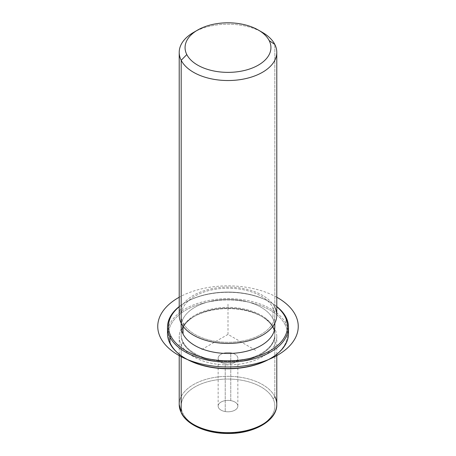 <?xml version="1.0" encoding="UTF-8"?>
<svg xmlns="http://www.w3.org/2000/svg" width="456" height="456" viewBox="0 0 456 456"><rect width="100%" height="100%" fill="white"/><g stroke="black" fill="none" stroke-linecap="round" stroke-linejoin="round"><path stroke-width="0.34" stroke-dasharray="2.28 1.71" d="M225.224 363.757A9.861 5.694 0 0 0 237.462 359.898A9.861 5.694 0 0 0 230.776 352.83A9.861 5.694 0 0 0 218.538 356.689A9.861 5.694 0 0 0 225.224 363.757A9.861 5.694 180 0 1 218.139 358.291A9.861 5.694 180 0 1 230.776 352.83L230.776 400.63A9.861 5.694 0 0 0 218.139 406.096A9.861 5.694 0 0 0 225.224 411.557L225.224 363.757L225.224 411.557A9.861 5.694 0 0 0 237.861 406.096A9.861 5.694 0 0 0 230.776 400.63L230.776 352.83A9.861 5.694 180 0 1 237.861 358.291A9.861 5.694 180 0 1 225.224 363.757M274.814 396.572A1.949 1.528 -26.9 0 1 272.939 398.481A46.837 27.041 180 0 1 241.184 432.043A46.837 27.041 180 0 1 183.055 413.706A1.949 1.528 -26.9 0 1 181.317 412.999A1.949 1.528 153.1 0 0 183.055 413.706A46.837 27.041 180 0 1 214.81 380.15A46.837 27.041 180 0 1 272.939 398.481A46.837 27.041 0 0 0 214.81 380.15A46.837 27.041 0 0 0 183.055 413.706A46.837 27.041 0 0 0 241.184 432.043A46.837 27.041 0 0 0 272.939 398.481A1.949 1.528 153.1 0 0 274.814 396.572A48.786 28.169 0 0 0 221.063 376.622A48.786 28.169 0 0 0 179.214 404.5A48.786 28.169 180 0 1 221.063 376.622A48.786 28.169 180 0 1 274.814 396.572L274.814 328.85A48.786 28.169 0 0 0 221.063 308.9A48.786 28.169 0 0 0 179.214 336.784A48.786 28.169 0 0 0 181.186 344.713L181.186 355.72L181.186 344.713L183.055 342.804A46.837 27.041 0 0 0 241.184 361.135A46.837 27.041 0 0 0 272.939 327.579L274.814 328.85A48.786 28.169 180 0 1 241.731 363.808A48.786 28.169 180 0 1 181.186 344.713A48.786 28.169 180 0 1 193.504 316.869A48.786 28.169 180 0 1 262.496 316.869A48.786 28.169 180 0 1 274.814 328.85L272.939 327.579A46.837 27.041 0 0 0 261.117 316.071A46.837 27.041 0 0 0 194.883 316.071A46.837 27.041 0 0 0 183.055 342.804L181.186 344.713A48.786 28.169 0 0 0 234.937 364.663A48.786 28.169 0 0 0 276.786 336.784A48.786 28.169 0 0 0 274.814 328.85L274.814 396.572A48.786 28.169 180 0 1 276.786 404.5M183.055 342.804L183.055 342.006A46.837 27.041 0 0 0 234.658 361.158A46.837 27.041 0 0 0 274.831 334.39A46.837 27.041 0 0 0 272.939 326.781L272.939 327.579A46.837 27.041 180 0 1 274.831 335.188A46.837 27.041 180 0 1 234.658 361.956A46.837 27.041 180 0 1 183.055 342.804A46.837 27.041 180 0 1 181.163 335.188A46.837 27.041 180 0 1 221.337 308.427A46.837 27.041 180 0 1 272.939 327.579L272.939 326.781A46.837 27.041 0 0 0 221.337 307.629A46.837 27.041 0 0 0 181.163 334.39A46.837 27.041 0 0 0 183.055 342.006L183.055 342.804M181.163 326.428A46.837 27.041 180 0 1 221.337 299.66A46.837 27.041 180 0 1 272.939 318.812L272.939 307.657A46.837 27.041 0 0 0 221.337 288.505A46.837 27.041 0 0 0 181.163 315.273A46.837 27.041 0 0 0 183.055 322.888L183.055 326.234L183.055 322.888A46.837 27.041 0 0 0 234.658 342.04A46.837 27.041 0 0 0 274.831 315.273A46.837 27.041 0 0 0 272.939 307.657L272.939 318.812A46.837 27.041 180 0 1 274.831 326.428M179.214 315.273A48.786 28.169 180 0 1 221.063 287.394A48.786 28.169 180 0 1 274.814 307.344A48.786 28.169 0 0 0 214.263 288.243A48.786 28.169 0 0 0 181.186 323.201M272.939 307.657A46.837 27.041 180 0 1 241.184 341.219A46.837 27.041 180 0 1 183.055 322.888A46.837 27.041 180 0 1 214.81 289.326A46.837 27.041 180 0 1 272.939 307.657M274.814 307.344L274.814 44.437L274.814 307.344A48.786 28.169 180 0 1 276.786 315.273M260.296 31.253A48.786 28.169 0 0 0 195.704 31.253A48.786 28.169 180 0 1 262.496 32.45M230.776 400.63A9.861 5.694 180 0 1 237.462 407.698A9.861 5.694 180 0 1 225.224 411.557A9.861 5.694 180 0 1 218.538 404.489A9.861 5.694 180 0 1 230.776 400.63M270.431 358.49A59.519 34.365 0 0 0 285.108 324.718A59.519 34.365 0 0 0 211.242 301.422A59.519 34.365 0 0 0 170.886 344.069A59.519 34.365 0 0 0 185.569 358.49M272.939 326.781A46.837 27.041 180 0 1 241.184 360.337A46.837 27.041 180 0 1 183.055 342.006A46.837 27.041 180 0 1 214.81 308.444A46.837 27.041 180 0 1 272.939 326.781M288.243 330.412A60.494 34.924 -0 0 0 286.049 323.76L285.108 324.718A59.519 34.365 180 0 1 270.083 358.69M185.911 358.69A59.519 34.365 180 0 1 170.886 344.069L169.951 343.431L170.886 344.069A59.519 34.365 180 0 1 211.242 301.422A59.519 34.365 180 0 1 285.108 324.718L286.049 323.76A60.494 34.924 0 0 0 222.14 298.834A60.494 34.924 0 0 0 167.757 330.412M179.214 306.74A59.519 34.365 180 0 1 276.786 306.74A59.519 34.365 -0 0 0 270.083 302.128A59.519 34.365 -0 0 0 185.911 302.128A59.519 34.365 -0 0 0 179.214 306.74M274.586 323.635A46.837 27.041 0 0 0 272.939 318.812A46.837 27.041 0 0 0 223.742 299.495A46.837 27.041 0 0 0 181.414 323.635M276.786 306.569A60.494 34.924 0 0 0 179.214 306.569A60.494 34.924 180 0 1 185.221 302.527A60.494 34.924 180 0 1 270.779 302.527A60.494 34.924 180 0 1 276.786 306.569M167.506 333.598A60.494 34.924 180 0 1 219.393 299.022A60.494 34.924 180 0 1 286.049 323.76L286.049 317.387L286.049 323.76A60.494 34.924 180 0 1 288.494 333.598M255.594 350.328L228 334.39L200.401 350.328M228 334.39L228 302.527M276.786 297.244A70.252 40.561 0 0 0 179.214 297.244M261.117 316.071L262.496 316.869M194.883 316.071L193.504 316.869M274.831 334.39L274.831 335.188M181.163 334.39L181.163 335.188M274.831 315.273L274.831 323.161M181.163 315.273L181.163 323.161M218.139 406.096L218.139 358.291M237.861 406.096L237.861 358.291M276.786 354.249L276.786 336.784M179.214 354.249L179.214 336.784M185.221 302.527L185.911 302.128M270.779 302.527L270.083 302.128"/><path stroke-width="0.68" d="M274.831 323.161L274.831 326.428A46.837 27.041 180 0 1 234.658 353.189A46.837 27.041 180 0 1 183.055 334.037L183.055 326.234L183.055 334.037A46.837 27.041 180 0 1 181.163 326.428L181.163 323.161M276.786 52.366A48.786 28.169 0 0 0 274.814 44.437L269.194 40.607A42.932 24.789 0 0 0 258.358 30.062A42.932 24.789 0 0 0 197.642 30.062A42.932 24.789 0 0 0 186.8 54.566L181.186 60.295A48.786 28.169 0 0 0 234.937 80.245A48.786 28.169 0 0 0 276.786 52.366L276.786 315.273A48.786 28.169 180 0 1 234.937 343.151A48.786 28.169 180 0 1 181.186 323.201L181.186 60.295A48.786 28.169 180 0 1 193.504 32.45A48.786 28.169 180 0 1 195.704 31.253A48.786 28.169 0 0 0 179.214 52.366A48.786 28.169 0 0 0 181.186 60.295L181.186 323.201A48.786 28.169 0 0 0 241.731 342.302A48.786 28.169 0 0 0 274.814 307.344M258.358 30.062L262.496 32.45A48.786 28.169 180 0 1 274.814 44.437A48.786 28.169 0 0 0 260.296 31.253M181.186 323.201A48.786 28.169 180 0 1 179.214 315.273L179.214 52.366M181.186 60.295L186.8 54.566A42.932 24.789 0 0 0 240.084 71.37A42.932 24.789 0 0 0 269.194 40.607L274.814 44.437A48.786 28.169 180 0 1 241.731 79.395A48.786 28.169 180 0 1 181.186 60.295M186.8 54.566A42.932 24.789 180 0 1 215.91 23.803A42.932 24.789 180 0 1 269.194 40.607A42.932 24.789 180 0 1 240.084 71.37A42.932 24.789 180 0 1 186.8 54.566M179.214 354.249L179.214 404.5L181.317 412.999C187.279 425.214 207.172 433.639 228.023 433.491C253.741 433.804 277.214 420.66 276.786 404.5A48.786 28.169 180 0 1 234.937 432.379A48.786 28.169 180 0 1 181.186 412.429L181.186 355.72L181.186 412.429A48.786 28.169 180 0 1 179.214 404.5A48.786 28.169 0 0 0 181.186 412.429A1.949 1.528 153.1 0 0 181.317 412.999A1.949 1.528 -26.9 0 1 181.186 412.429A48.786 28.169 0 0 0 234.937 432.379A48.786 28.169 0 0 0 276.786 404.5A48.786 28.169 0 0 0 274.814 396.572M185.569 358.49A59.519 34.365 0 0 0 270.431 358.49M167.757 330.412A60.494 34.924 0 0 0 169.951 343.431A60.494 34.924 -0 0 0 185.221 358.291A60.494 34.924 -0 0 0 270.779 358.291A60.494 34.924 -0 0 0 288.243 330.412M270.779 358.291L270.083 358.69A59.519 34.365 180 0 1 185.911 358.69L185.221 358.291M285.108 316.749A59.519 34.365 180 0 1 244.758 359.396A59.519 34.365 180 0 1 170.886 336.1A59.519 34.365 180 0 1 179.214 306.74A59.519 34.365 -0 0 0 170.886 336.1A59.519 34.365 0 0 0 244.758 359.396A59.519 34.365 0 0 0 285.108 316.749L286.049 317.387A60.494 34.924 0 0 0 276.786 306.569A60.494 34.924 180 0 1 286.049 317.387A60.494 34.924 180 0 1 245.032 360.736A60.494 34.924 180 0 1 169.951 337.058L169.951 343.431A60.494 34.924 180 0 1 167.506 333.598L167.506 327.22A60.494 34.924 0 0 0 169.951 337.058A60.494 34.924 0 0 0 236.601 361.796A60.494 34.924 0 0 0 288.494 327.22A60.494 34.924 0 0 0 286.049 317.387L285.108 316.749A59.519 34.365 -0 0 0 276.786 306.74A59.519 34.365 180 0 1 285.108 316.749M181.414 323.635A46.837 27.041 0 0 0 183.055 334.037A46.837 27.041 0 0 0 237.046 352.955A46.837 27.041 0 0 0 274.586 323.635M288.494 327.22L288.494 333.598A60.494 34.924 180 0 1 236.601 368.169A60.494 34.924 180 0 1 169.951 343.431L169.951 337.058A60.494 34.924 180 0 1 179.214 306.569A60.494 34.924 0 0 0 167.506 327.22M169.951 337.058L170.886 336.1L169.951 337.058M179.214 297.244A70.252 40.561 0 0 0 178.325 355.104A70.252 40.561 0 0 0 277.675 355.104A70.252 40.561 0 0 0 277.675 297.745A70.252 40.561 0 0 0 276.786 297.244M197.642 30.062L193.504 32.45M276.786 404.5L276.786 354.249"/></g></svg>
